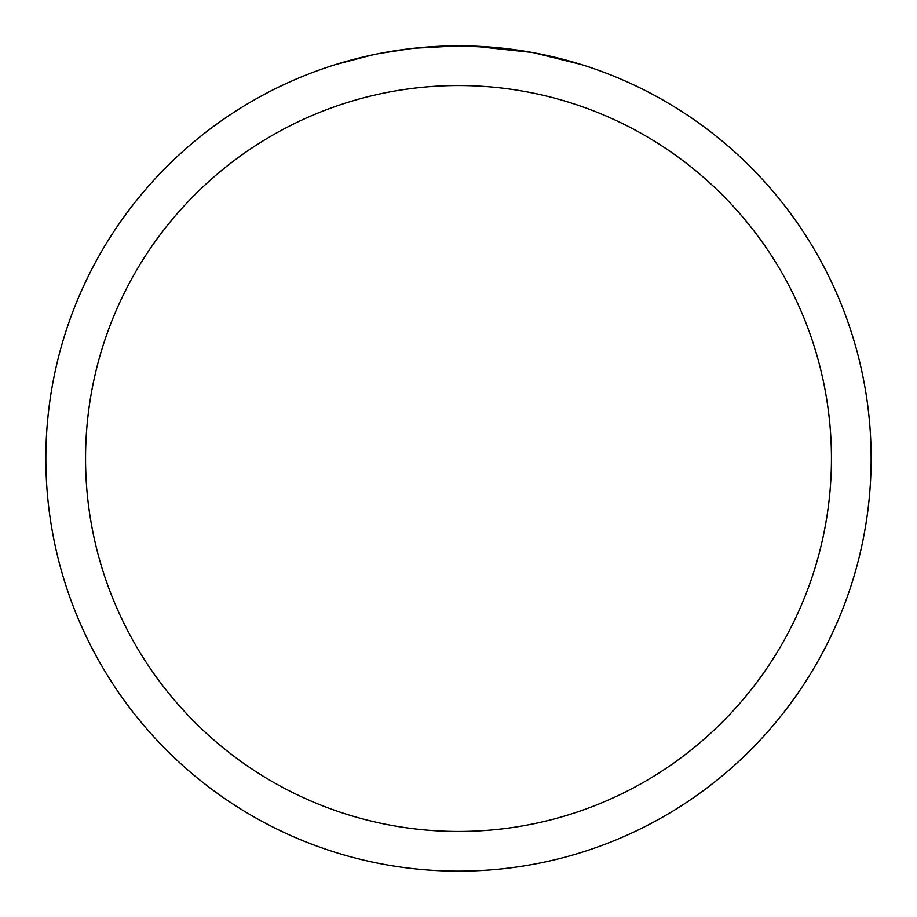 <?xml version="1.0" encoding="UTF-8"?>
<svg xmlns="http://www.w3.org/2000/svg" width="917" height="917" viewBox="0 0 917 917"><rect width="100%" height="100%" fill="white"/><g stroke="black" fill="none" stroke-linecap="round" stroke-linejoin="round"><path stroke-width="1.38" d="M458.5 45.85A412.65 412.65 0 0 1 871.15 458.5A412.65 412.65 0 0 1 458.5 871.15A412.65 412.65 0 0 1 45.85 458.5A412.65 412.65 0 0 1 458.5 45.85L413.899 48.269L458.5 45.85L496.659 47.615M502.493 48.2L511.056 49.209M533.751 52.773L581.126 64.488M531.803 52.418L472.851 46.102M458.5 85.556A372.944 372.944 0 0 1 831.444 458.5A372.944 372.944 0 0 1 458.5 831.444A372.944 372.944 0 0 1 85.556 458.5A372.944 372.944 0 0 1 458.5 85.556M411.962 48.486L380.028 53.381M335.897 64.488L372.566 54.894M397.256 50.424L400.786 49.908M421.717 47.489L424.972 47.214M426.508 47.088L428.548 46.939M363.579 56.911L376.956 53.988"/></g></svg>
